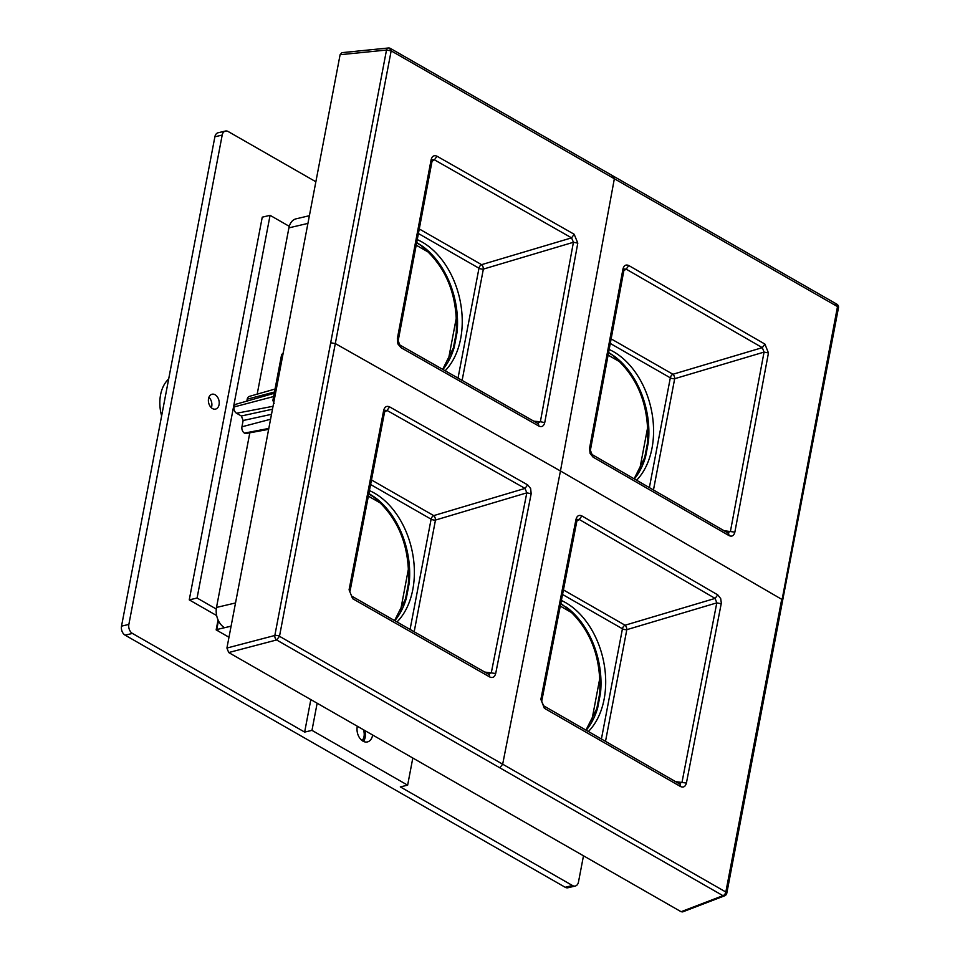 <?xml version="1.0" encoding="UTF-8"?>
<svg xmlns="http://www.w3.org/2000/svg" width="960" height="960" viewBox="0 0 960 960"><rect width="100%" height="100%" fill="white"/><g stroke="black" fill="none" stroke-linecap="round" stroke-linejoin="round"><path stroke-width="1.44" d="M681.084 911.712L722.964 895.668A3.468 2.436 69 0 0 724.632 895.812L682.692 911.892L681.084 911.712L228.708 652.548L226.92 648.048L340.104 54.708L386.508 50.052A3.468 2.34 84.3 0 1 388.38 48L341.904 52.668L340.104 54.708M228.708 652.548L276.624 639.96L499.812 767.808L502.668 764.196L279.492 636.3L335.304 343.56L330.684 342.756L274.836 635.472A3.468 1.356 10.8 0 1 279.492 636.3L276.624 639.96A3.468 2.148 -104.7 0 1 274.836 635.472L226.92 648.048M409.2 583.26L408.36 583.884C410.136 547.008 398.712 518.148 374.064 497.328L375.096 497.532A74.772 51.66 -103.2 0 1 409.2 583.26L406.332 598.272L405.48 598.968L408.348 583.908M560.904 603.516L565.368 606.924M566.424 607.152A74.772 51.66 -103.2 0 1 600.528 692.868L597.672 707.88L596.808 708.576L599.688 693.516M600.528 692.868L599.688 693.492C601.476 656.616 590.04 627.768 565.392 606.936L560.832 603.876M608.712 352.524L614.304 356.196L608.64 352.896M614.304 356.196A74.772 51.66 -103.2 0 1 648.408 441.912L645.54 456.924L644.688 457.62L647.556 442.56C649.344 405.66 637.908 376.812 613.26 355.992M648.408 441.912L647.556 442.536M416.724 242.544L422.964 246.588L416.664 242.892M422.964 246.588A74.772 51.66 -103.2 0 1 457.068 332.304L454.212 347.316L453.348 348.012L456.228 332.952C458.016 296.052 446.58 267.204 421.932 246.372M457.068 332.304L456.228 332.928M369.444 490.608A74.268 51.312 -103.2 0 1 412.128 550.992A74.268 51.312 -103.2 0 1 397.008 621.96M561.48 600.528A74.268 51.312 -103.2 0 1 603.54 661.044A74.268 51.312 -103.2 0 1 588.396 731.508M609.276 349.536A74.268 51.312 -103.2 0 1 651.336 409.692A74.268 51.312 -103.2 0 1 636.636 480.192M417.276 239.628A74.268 51.312 -103.2 0 1 459.924 299.724A74.268 51.312 -103.2 0 1 445.188 370.704M397.332 338.76L400.92 347.628L397.896 343.944L397.332 338.76L431.124 159.708L432.096 160.944L432.66 159.696L434.412 159.816L571.572 237.864L481.596 264.66A3.468 1.728 -106.6 0 1 483.36 269.1L462.132 380.34M431.124 159.708C432.108 156.108 434.064 154.944 437.016 156.228L434.412 159.816L432.024 161.352M437.016 156.228L574.176 234.264L571.572 237.864L573.42 242.28L540.372 421.728L533.868 421.212M574.176 234.264L577.8 243.108L573.42 242.28L483.36 269.1A3.468 1.356 -169.2 0 1 478.98 268.224L418.428 233.532M577.8 243.108L544.74 422.592L540.372 421.728L537.432 423.468M544.74 422.592C543.768 426.204 541.8 427.368 538.86 426.072L538.428 423.768M728.568 533.28L729.048 535.608L593.1 457.152L589.56 448.272L622.968 268.992C623.928 265.404 625.872 264.252 628.8 265.548L626.172 269.148L624.444 269.016M622.968 268.992L623.928 270.228L624.456 269.016M628.8 265.548L764.916 344.088L762.3 347.652L672.924 374.268A3.468 1.728 -106.6 0 1 674.688 378.708L653.484 489.888M764.916 344.088L768.456 352.968L764.064 352.092L762.3 347.652L626.172 269.148L623.856 270.648M768.456 352.968L734.856 532.128L724.104 530.736M727.596 532.992L730.452 531.24L764.064 352.092L674.688 378.708A3.468 1.356 -169.2 0 1 670.32 377.832L610.392 343.512M581.88 515.928L579.264 519.48L577.524 519.36L576.948 520.632L575.988 519.408C576.984 515.796 578.952 514.632 581.88 515.928L717.756 594.864L715.116 598.404L625.056 625.224A3.468 1.728 -106.6 0 1 626.82 629.664L605.508 741.348M717.756 594.864L720.684 598.56L721.308 602.952L721.2 603.768L716.796 602.868L715.116 598.404L579.264 519.48L576.876 521.016M721.2 603.768L686.412 783.048L675.564 781.632M686.412 783.048C685.416 786.66 683.448 787.812 680.52 786.528L680.076 784.188M679.08 783.888L682.032 782.148L716.796 602.868L626.82 629.664A3.468 1.356 -169.2 0 1 622.44 628.788L562.644 594.528M680.52 786.528L544.344 708.264L543.636 705.792L679.8 784.068M544.344 708.264L540.876 699.384L543.636 705.792M489.72 676.968L352.62 598.668L349.08 589.8L383.664 410.4L384.66 411.636L385.332 410.304L387.036 410.448L389.616 406.884L527.64 484.86L525.036 488.412L526.812 492.852L531.168 493.74L495.696 673.5C494.664 677.112 492.672 678.264 489.72 676.968L489.312 674.616M495.696 673.5L484.752 672.06M488.304 674.328L491.34 672.588L526.812 492.852L435.48 520.056L414.18 631.764M246.84 401.124L247.212 399.18A4.86 3.36 -103.2 0 1 249.336 396.396L275.052 389.04M268.632 429.348L246.288 433.464A4.86 3.36 -103.2 0 1 244.452 433.092A4.86 3.36 -103.2 0 1 241.944 426.792L243.144 420.504L241.344 416.004L236.568 413.256A4.86 3.36 -103.2 0 1 234.048 406.956A4.86 3.36 -103.2 0 1 236.184 404.172L274.248 393.276M448.152 360.972L456.504 316.884M429.156 252.6L416.232 245.196M639.48 470.58L647.844 426.492M620.484 362.208L608.22 355.188M591.612 721.536L599.964 677.448M572.616 613.164L560.388 606.156M400.284 611.928L408.636 567.84M381.288 503.556L368.376 496.152M282.9 354.576L283.056 353.04L281.604 354.684L282.396 354.744L273.96 398.988L272.88 400.44L281.604 354.684M274.44 398.892L273.768 402.456M257.184 394.152L288.912 227.856A15.624 10.788 -103.2 0 1 289.272 226.332L270.072 215.328L197.076 598.032L216.276 609.036A15.624 10.788 -103.2 0 1 216.504 607.428L249.816 432.816M216.276 609.036A15.624 10.788 76.8 0 0 224.58 627.708L216.756 629.544L217.956 630.228L217.092 630.432M412.812 758.028L407.64 785.172L311.976 730.368L317.148 703.224M372.624 735A11.112 7.668 -103.2 0 1 372.54 735.492A11.112 7.668 -103.2 0 1 367.428 741.924A11.112 7.668 -103.2 0 1 359.544 737.82A11.112 7.668 -103.2 0 1 357.24 726.72A11.112 7.668 -103.2 0 1 357.336 726.24M363.432 741.384A11.112 7.668 76.8 0 0 365.22 737.208A11.112 7.668 76.8 0 0 364.908 730.584M407.64 785.172L400.308 786.888L572.508 885.54L565.176 887.268A6.936 4.8 76.8 0 0 567.96 887.748L575.292 886.032A6.936 4.8 -103.2 0 1 572.508 885.54M311.976 730.368L304.644 732.084L310.836 699.6M216.756 629.544L218.436 620.748M583.488 855.804L578.484 882.012A6.936 4.8 -103.2 0 1 575.292 886.032M304.644 732.084L132.444 633.432A6.936 4.8 -103.2 0 1 128.856 624.42L222.204 135.06A6.936 4.8 -103.2 0 1 225.408 131.052A6.936 4.8 -103.2 0 1 228.192 131.532L315.864 181.764M208.536 398.652A7.632 5.28 -103.2 0 1 212.052 394.236A7.632 5.28 -103.2 0 1 218.94 400.464A7.632 5.28 -103.2 0 1 215.544 409.104A7.632 5.28 -103.2 0 1 210.12 406.284A7.632 5.28 -103.2 0 1 208.536 398.652M228.972 637.236L216.156 629.892L218.064 619.944M270.072 215.328L262.26 217.164L189.252 599.868L216.648 615.564M309.384 215.7L296.112 218.82A15.624 10.788 76.8 0 0 289.272 226.332M363.36 729.696A9.372 6.48 -103.2 0 1 364.02 736.524A9.372 6.48 -103.2 0 1 362.088 740.556M225.408 131.052L218.076 132.768A6.936 4.8 76.8 0 0 214.884 136.788L121.524 626.136A6.936 4.8 76.8 0 0 125.112 635.16L565.176 887.268M161.628 415.932A34.704 23.976 -103.2 0 1 168.672 378.996M211.356 407.736A7.632 5.28 76.8 0 0 208.908 397.32M189.252 599.868L197.076 598.032M499.812 767.808L722.964 895.668A3.468 2.112 -60.2 0 0 725.832 892.008L725.94 893.904M330.684 342.756L386.508 50.052L391.164 50.88L837.504 306.588A3.468 1.356 10.8 0 1 838.476 307.812A3.468 1.356 10.8 0 1 838.464 307.836M612.672 176.136L614.364 178.68L560.46 470.976L335.304 343.56L391.164 50.88L389.496 48.288M835.824 303.984L837.504 306.588L781.8 601.188M725.832 892.008L781.716 599.316L560.46 470.976L502.668 764.196L725.832 892.008M375.096 497.532L368.88 493.512M538.86 426.072L400.92 347.628M729.048 535.608C731.952 536.904 733.884 535.74 734.856 532.128M589.56 448.272L590.112 453.444L593.1 457.152M540.876 699.384L575.988 519.408M349.08 589.8L352.62 598.668M389.616 406.884C386.64 405.612 384.66 406.776 383.664 410.4M531.168 493.74L530.64 488.556L527.64 484.86M406.332 598.272A74.772 51.66 -103.2 0 1 394.8 620.7M597.672 707.88A74.772 51.66 -103.2 0 1 586.2 730.248M645.54 456.924A74.772 51.66 -103.2 0 1 634.392 478.896M454.212 347.316A74.772 51.66 -103.2 0 1 442.944 369.432M384.576 412.032L387.036 410.448L525.036 488.412L433.716 515.616A3.468 1.728 -106.6 0 1 435.48 520.056A3.468 1.356 -169.2 0 1 431.112 519.18L370.62 484.524M371.496 479.964L433.716 515.616A3.468 2.112 119.8 0 0 431.112 519.18L410.076 629.424M563.532 589.98L625.056 625.224A3.468 2.112 119.8 0 0 622.44 628.788L601.416 738.996M611.244 338.94L672.924 374.268A3.468 2.112 119.8 0 0 670.32 377.832L649.392 487.536M419.292 228.972L481.596 264.66A3.468 2.112 119.8 0 0 478.98 268.224L458.04 378.012M247.212 399.18L274.488 392.004M244.452 433.092L268.812 428.436M241.944 426.792L270.564 419.256M243.144 420.504L271.5 414.312M241.344 416.004L272.484 409.2M236.568 413.256L273.036 406.284M234.048 406.956L273.624 396.54M599.064 698.388L597.996 704.016M600.168 683.904L598.764 684.3M646.932 447.444L645.864 453.06M648.036 432.96L646.632 433.344M456.708 323.34L455.304 323.736M454.536 343.452L455.604 337.824M425.232 249L423.576 249.396M616.56 358.608L614.904 359.016M426.552 251.112L427.38 250.908M456.672 320.592L455.82 320.832M648 430.2L647.148 430.44M618.72 360.516L617.88 360.72M600.132 681.156L599.28 681.396M568.692 609.564L567.036 609.972M570.012 611.676L570.84 611.472M407.736 588.78L406.656 594.408M408.84 574.296L407.436 574.68M377.364 499.956L375.696 500.352M408.804 571.548L407.94 571.776M379.512 501.852L378.684 502.056M307.92 223.404L288.912 227.856M235.512 602.964L216.504 607.428M231.084 626.184L224.58 627.708M214.884 136.788L222.204 135.06M128.856 624.42L121.524 626.136M125.112 635.16L132.444 633.432M838.476 307.812A3.468 3.468 0 0 0 836.784 304.14L390.444 48.444A3.468 3.468 0 0 0 388.38 48M724.632 895.812A3.468 3.468 0 0 0 726.792 893.232L838.464 307.812M374.064 497.328L368.82 493.86M394.584 620.58L405.48 598.968M585.972 730.116L596.808 708.576M634.164 478.764L644.688 457.62M442.716 369.3L453.348 348.012M398.316 339.996L432.096 160.944M538.14 423.648L400.212 345.204M728.316 533.172L592.368 454.716M590.52 449.496L623.928 270.228M541.836 700.584L576.948 520.632M489.012 674.496L351.9 596.22M350.064 591.024L384.66 411.636M272.88 400.428L274.14 403.524"/></g></svg>
